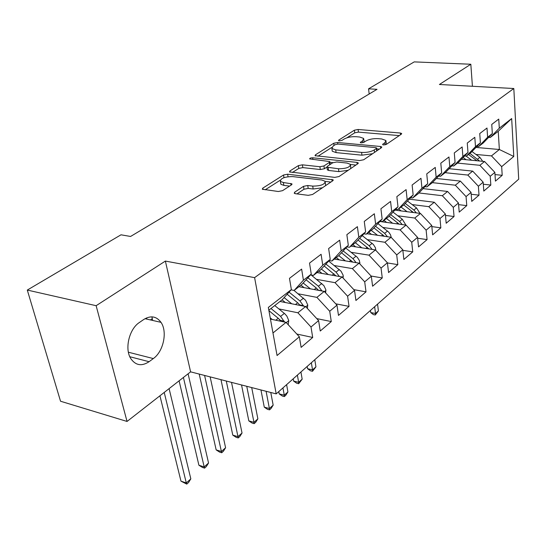 <?xml version="1.0" encoding="UTF-8"?>
<svg xmlns="http://www.w3.org/2000/svg" width="546" height="546" viewBox="0 0 546 546"><rect width="100%" height="100%" fill="white"/><g stroke="black" fill="none" stroke-linecap="round" stroke-linejoin="round"><path stroke-width="0.82" d="M383.558 144.949L386.281 144.417L401.371 134.166L401.692 133.511L400.348 133.026L358.108 129.477L354.388 130.194L338.779 140.069L338.513 140.581L339.346 140.882L342.014 140.363L344.069 139.059C347.386 137.271 351.433 136.486 356.21 136.705L359.712 137.019L363.704 138.445L362.551 140.731L360.271 142.567L361.152 142.888L363.854 142.363L365.875 141.039C369.157 139.216 373.252 138.425 378.146 138.65L381.743 138.971L385.954 140.499L384.862 142.759L382.869 144.103L382.63 144.608L383.558 144.949M294.669 192.199L294.233 193.243L295.413 193.694L308.265 195.338L312.592 194.472L332.767 180.767L333.162 179.832L287.64 174.201L283.538 175.007L262.776 188.145L262.305 189.196L278.31 191.51L282.569 190.663L291.489 184.862L291.926 183.865L283.388 182.528L280.391 181.409C280.467 178.31 284.555 176.706 292.642 176.59L321.819 180.016L325.136 181.286C325.013 184.432 320.871 186.036 312.721 186.104L307.753 185.497L303.521 186.336L294.669 192.199L294.888 193.591M96.13 305.699L127.047 421.451L190.595 371.846L165.377 261.077L96.13 305.699L27.3 290.062L121.007 234.807L130.569 236.459L377.013 89.319L368.564 88.821L369.178 93.994M165.377 261.077L254.6 277.641L513.813 88.513L518.7 179.177L276.194 393.878L254.6 277.641M472.42 86.275L470.823 64.244L439.407 84.487L513.813 88.513M470.823 64.244L414.23 61.889L368.564 88.821M359.664 160.558L363.691 159.76L381.436 147.713L381.784 146.976L380.453 146.485L337.592 142.499L333.763 143.243L315.431 154.839L315.022 155.665L359.664 160.558M357.876 163.711L338.97 176.556L334.8 177.382L289.496 171.894L289.933 170.966L298.389 165.615L302.409 164.831L319.908 166.742L323.962 165.943L329.361 162.421L329.757 161.568L309.616 158.92C309.678 158.197 310.701 157.821 312.681 157.787L356.941 162.394L358.244 162.885L357.876 163.711M475.969 147.434L499.358 149.502L498.225 131.286L511.67 118.564L499.303 128.167L498.744 119.096L491.748 124.42L492.342 133.565L487.619 137.23L486.998 128.037L479.743 133.558L480.398 142.84L475.491 146.649L474.808 137.312L467.267 143.052L467.983 152.471L462.885 156.429L462.134 146.956L454.292 152.921L455.084 162.483L449.788 166.598L448.962 156.982L440.799 163.193L441.673 172.898L436.152 177.177L435.251 167.417L426.754 173.881L427.709 183.736L421.962 188.193L420.973 178.283L412.121 185.019L413.158 195.024L407.166 199.679L406.087 189.605L396.853 196.635L397.986 206.797L391.735 211.65L390.561 201.419L380.917 208.763L382.159 219.089L375.628 224.153L374.344 213.759L364.271 221.43L365.622 231.927L358.797 237.223L357.398 226.658L346.86 234.678L348.328 245.345L341.189 250.887L339.667 240.151L328.631 248.553L330.228 259.398L322.747 265.199L321.096 254.286L309.521 263.09L311.261 274.112L303.419 280.2L301.624 269.103L289.476 278.344L291.366 289.557L282.125 299.809L268.83 310.176M511.67 118.564L513.772 156.463L501.665 166.646L491.475 155.89L475.948 154.457M495.004 174.584L502.204 175.321L501.665 166.646M502.204 175.321L495.427 181.122L494.86 172.372L490.233 176.256L479.866 165.302L457.439 163.09M483.319 184.234L490.827 185.053L490.233 176.256M490.827 185.053L483.797 191.066L483.169 182.193L478.378 186.234L467.82 175.061L445.14 172.686M471.184 194.246L479.026 195.154L478.378 186.234M479.026 195.154L471.73 201.392L471.041 192.397L466.066 196.587L455.316 185.196L432.371 182.637M458.585 204.627L466.775 205.63L466.066 196.587M466.775 205.63L459.206 212.114L458.449 202.989L453.269 207.344L442.328 195.721L418.959 192.956M445.481 215.411L454.054 216.516L453.269 207.344M454.054 216.516L446.184 223.253L445.352 213.998L439.974 218.53L428.822 206.668L412.121 204.566M431.845 226.604L440.834 227.832L439.974 218.53M440.834 227.832L432.644 234.841L431.736 225.45L426.133 230.166L414.776 218.052L397.816 215.793M417.649 238.24L427.074 239.605L426.133 230.166M427.074 239.605L418.55 246.901L417.56 237.374L411.725 242.281L400.143 229.907L382.917 227.47M402.852 250.341L412.749 251.863L411.725 242.281M412.749 251.863L403.869 259.459L402.791 249.795L396.71 254.907L384.896 242.267L367.397 239.639M387.414 262.94L397.829 264.633L396.71 254.907M397.829 264.633L388.568 272.556L387.394 262.749L381.047 268.086L368.994 255.153L351.214 252.32M371.109 276.037L382.261 277.948L381.047 268.086M382.261 277.948L372.597 286.22L371.321 276.262L364.694 281.838L352.388 268.605L334.316 265.554M353.835 289.639L366.018 291.851L364.694 281.838M366.018 291.851L355.924 300.491L354.531 290.383L347.604 296.205L335.039 282.671L316.66 279.368M335.742 303.815L349.044 306.374L347.604 296.205M349.044 306.374L338.486 315.404L336.971 305.146L329.723 311.24L316.892 297.372L298.198 293.809M316.748 318.598L331.285 321.567L329.723 311.24M331.285 321.567L320.243 331.019L318.598 320.598L311.002 326.986L297.891 312.776L278.87 308.92M296.792 334.029L312.701 337.469L311.002 326.986M312.701 337.469L301.126 347.372L299.345 336.793L277.068 355.521L268.332 307.439L291.366 289.557M291.1 289.858L294.144 290.431L301.972 284.329L311.261 274.112M303.419 280.2L294.144 290.431M272.973 332.971L286.049 322.372L270.447 319.089M299.345 336.793L286.049 322.372M310.572 274.87L313.445 275.382L320.911 269.56L330.228 259.398M322.747 265.199L313.445 275.382M297.891 312.776L305.596 306.531L279.996 301.467M318.598 320.598L305.596 306.531M329.149 260.565L331.866 261.022L338.998 255.453L348.328 245.345M341.189 250.887L331.866 261.022M316.892 297.372L324.249 291.414L298.935 286.698M336.971 305.146L324.249 291.414M346.901 246.894L349.467 247.29L356.285 241.974L365.622 231.927M358.797 237.223L349.467 247.29M335.039 282.671L342.076 276.965L317.042 272.577M354.531 290.383L342.076 276.965M363.868 233.811L366.298 234.166L372.829 229.074L382.159 219.089M375.628 224.153L366.298 234.166M352.388 268.605L359.118 263.152L334.364 259.07M371.321 276.262L359.118 263.152M380.112 221.28L382.418 221.594L388.677 216.714L397.986 206.797M391.735 211.65L382.418 221.594M368.994 255.153L375.436 249.931L350.962 246.123M387.394 262.749L375.436 249.931M395.673 209.268L397.863 209.548L403.863 204.873L413.158 195.024M407.166 199.679L397.863 209.548M384.896 242.267L391.072 237.257L366.878 233.715M402.791 249.795L391.072 237.257M410.592 197.741L412.68 197.993L418.441 193.502L427.709 183.736M421.962 188.193L412.68 197.993M400.143 229.907L406.067 225.109L379.907 221.492M417.56 237.374L406.067 225.109M424.918 186.677L426.904 186.903L432.439 182.589L441.673 172.898M436.152 177.177L426.904 186.903M414.776 218.052L420.461 213.445L394.874 210.114M431.736 225.45L420.461 213.445M438.67 176.044L440.567 176.249L445.891 172.099L455.084 162.483M449.788 166.598L440.567 176.249M428.822 206.668L434.288 202.238L409.247 199.167M445.352 213.998L434.288 202.238M451.897 165.82L453.712 165.998L458.824 162.012L467.983 152.471M462.885 156.429L453.712 165.998M442.328 195.721L447.583 191.462L423.061 188.629M458.449 202.989L447.583 191.462M464.619 155.979L466.352 156.142L471.28 152.3L480.398 142.84M475.491 146.649L466.352 156.142M455.316 185.196L460.374 181.095L436.35 178.487M471.041 192.397L460.374 181.095M476.87 146.499L478.528 146.642L483.278 142.943L492.342 133.565M487.619 137.23L478.528 146.642M467.82 175.061L472.693 171.116L449.133 168.707M483.169 182.193L472.693 171.116M488.67 137.367L490.26 137.496L498.225 131.286M499.303 128.167L490.26 137.496M479.866 165.302L484.561 161.493L461.452 159.275M494.86 172.372L484.561 161.493M27.3 290.062L60.538 401.235L127.047 421.451M190.595 371.846L276.194 393.878M491.475 155.89L499.358 149.502L513.772 156.463M139.373 322.502C129.19 328.992 124.433 348.839 130.767 358.572C135.613 365.492 141.714 366.53 149.085 361.698L153.324 358.572C163.466 351.542 167.649 331.736 160.995 322.345C156.463 316.202 150.716 315.254 143.741 319.492L139.373 322.502M386.254 144.437L386.063 141.441M364.114 142.192L363.82 139.387M399.256 135.606L358.442 132.112L354.723 132.828L346.908 137.797M331.729 147.461L317.895 156.258M379.374 149.106L376.733 148.86M376.385 148.485L376.631 147.966L375.709 147.625L338.029 144.083L335.34 144.608L333.128 146.014L331.886 148.498L335.715 149.877L361.609 152.409C366.646 152.675 370.857 151.849 374.235 149.938L376.385 148.485L376.672 150.942M376.965 150.744L376.658 148.191M332.111 150.143L332.261 151.215L336.09 152.607L335.715 149.877M372.59 153.713L361.957 155.18L336.09 152.607M292.356 172.509L298.819 168.4L298.389 165.615M326.911 167.083L324.365 168.755L320.318 169.547L302.839 167.608L298.819 168.4M330.207 164.455L329.811 161.95M329.859 162.312L332.985 162.647M350.525 164.496L355.883 165.063M338.479 168.769C346.198 168.707 350.177 167.233 350.43 164.353L347.01 163.063L336.78 161.985L332.753 162.776L327.368 166.312L326.972 167.185L338.479 168.769L338.875 171.608L348.205 170.284M350.75 168.55L350.566 165.37M327.313 169.608L328.596 170.468L328.194 167.642M338.875 171.608L328.596 170.468M322.427 187.79L313.158 189.012L308.197 188.397L303.972 189.237L296.976 193.898M325.628 185.613L325.314 182.507M280.658 183.012L280.862 184.261L283.859 185.387L283.388 182.528M289.585 186.097L283.859 185.387M280.139 180.282L265.144 189.824M330.862 182.064L325.218 181.395M482.732 161.323L479.873 157.357L472.01 151.542M471.703 160.258L466.12 156.115M466.12 159.725L463.144 157.514M479.504 161.009L469.915 153.365M468.502 154.463L476.917 160.763M374.645 306.715L375.518 313.486L378.412 310.899L377.552 304.142M378.412 310.899L375.279 314.981L373.368 314.612L370.734 312.565L370.454 310.428M370.734 312.565L375.518 313.486L375.279 314.981M419.983 213.377L416.516 207.924L407.487 201.03M407.098 211.705L401.051 207.064M401.187 210.933L398.621 208.961M416.352 212.906L413.861 210.046L405.221 203.433M403.76 204.948L413.411 212.524M311.363 362.749L312.537 369.881L315.936 366.837L314.776 359.718M315.936 366.837L312.503 371.3L310.517 370.83L307.548 368.707L307.173 366.455M307.548 368.707L312.537 369.881L312.503 371.3M405.91 225.089L402.313 219.253L393.011 212.101M392.615 223.246L386.425 218.468M386.636 222.427L383.981 220.372M402.204 224.57L399.556 221.458L390.656 214.605M389.162 216.202L399.174 224.153M297.399 375.109L298.648 382.323L302.163 379.17L300.935 371.976M302.163 379.17L298.669 383.722L296.655 383.224L293.618 381.081L293.222 378.808M293.618 381.081L298.648 382.323L298.669 383.722M391.257 237.462L390.547 234.855L388.738 232.146L377.934 223.607M377.532 235.278L371.198 230.344M371.485 234.391L368.748 232.255M387.469 236.732L384.657 233.347L375.484 226.228M373.928 227.894L384.357 236.275M282.951 387.899L284.275 395.195L287.913 391.932L286.609 384.664M287.913 391.932L285.797 395.263L284.343 396.567L282.323 396.048L279.204 393.891L278.781 391.591M279.204 393.891L284.275 395.195L284.343 396.567M375.88 250.409L375.423 247.72L373.362 244.465L362.216 235.592M361.814 247.809L355.323 242.724M355.699 246.86L352.866 244.635M372.126 249.413L369.137 245.734L359.671 238.329M358.053 240.069L368.925 248.915M266.1 391.284L269.39 408.517L273.164 405.146L270.775 392.485M273.164 405.146L271.028 408.517L269.519 409.869L267.479 409.323L264.278 407.152L260.954 389.96M264.278 407.152L269.39 408.517L269.519 409.869M359.848 263.943L359.445 260.626L357.33 257.303L345.816 248.068M345.42 260.892L338.766 255.637M339.237 259.876L336.309 257.555M356.122 262.66L352.955 258.654L343.168 250.935M341.489 252.757L352.832 262.114M246.751 386.302L253.972 422.331L257.876 418.83L251.692 387.571M257.876 418.83L255.719 422.249L254.156 423.648L252.102 423.075L248.819 420.891L241.53 384.957M248.819 420.891L253.972 422.331L254.156 423.648M343.113 278.091L343.127 275.136L340.977 271.144L328.685 261.077M328.31 274.556L321.389 269.035M322.058 273.457L319.021 271.034M339.421 276.501L336.056 272.133L325.928 264.08M324.181 265.991L336.029 275.907M226.283 381.033L237.981 436.643L242.035 433.019L231.511 382.377M242.035 433.019L239.858 436.479L238.24 437.933L236.165 437.326L232.787 435.128L220.98 379.668M232.787 435.128L237.981 436.643L238.24 437.933M325.634 292.902L325.86 289.755L323.88 285.619L311.186 274.979M310.435 288.841L303.18 283.005M304.115 287.66L300.955 285.121M318.359 290.165L321.908 290.827L318.407 286.22L307.91 277.805M306.088 279.805L316.236 287.954L318.482 290.335M204.6 375.45L221.396 451.494L225.6 447.734L210.142 376.877M225.6 447.734L223.403 451.242L221.724 452.75L219.635 452.115L216.161 449.904L199.215 374.065M216.161 449.904L221.396 451.494L221.724 452.75M307.35 308.422L307.773 305.037L305.617 300.28L293.98 290.397M291.741 303.788L284.111 297.597M285.346 302.525L282.064 299.856M303.685 306.149L299.945 300.955L289.046 292.13M287.141 294.239L297.672 302.771L300.136 305.446M183.415 377.45L204.177 466.919L208.545 463.008L188.097 373.798M208.545 463.008L206.32 466.564L204.579 468.134L202.47 467.458L198.908 465.24L179.095 380.821M198.908 465.24L204.177 466.919L204.579 468.134M288.206 324.706L288.738 320.468L286.868 316.127L284.821 313.793L274.747 305.555M272.167 319.444L270.222 317.854M284.493 322.038L280.617 316.38L270.973 308.504M268.912 310.654L278.235 318.284L280.931 321.294M279.245 319.205L280.357 320.365L284.289 321.191M151.911 316.851L152.675 320.441M146.676 317.868L146.656 319.069M164.223 392.438L186.288 482.937L190.827 478.876L169.096 388.629M190.827 478.876L188.582 482.48L186.766 484.111L180.979 481.163L159.937 395.782M180.979 481.163L186.288 482.937L186.766 484.111M385.101 144.847L384.862 142.759M360.619 142.786L360.531 142.056M362.803 142.759L362.551 140.731M338.875 140.793L338.779 140.069M354.723 132.828L354.388 130.194M358.442 132.112L358.108 129.477M400.532 134.739L400.348 133.026M382.951 144.826L382.869 144.103M315.595 155.979L315.431 154.839M334.063 145.42L333.763 143.243M337.803 144.069L337.592 142.499M380.658 148.239L380.453 146.485M361.957 155.18L361.609 152.409M374.529 152.402L374.235 149.938M290.131 172.222L289.933 170.966M302.839 167.608L302.409 164.831M320.318 169.547L319.908 166.742M324.365 168.755L323.962 165.943M329.695 164.79L329.361 162.421M312.933 159.48L312.681 157.787M357.173 164.189L356.941 162.394M303.972 189.237L303.521 186.336M308.197 188.397L307.753 185.497M313.158 189.012L312.721 186.104M291.052 185.149L290.772 183.429M263.015 189.53L262.776 188.145M283.975 177.662L283.538 175.007M288.042 176.699L287.64 174.201M332.159 181.183L331.9 179.341M129.811 356.729L149.085 361.698M128.392 352.218L153.324 358.572M477.675 159.118L479.873 157.357M475.75 160.647L476.276 160.231M413.861 210.046L416.516 207.924M411.124 212.23L412.175 211.391M399.556 221.458L402.313 219.253M396.621 223.805L397.795 222.864M384.657 233.347L387.537 231.054M381.511 235.858L382.828 234.807M369.137 245.734L372.14 243.339M365.765 248.43L367.233 247.256M359.336 263.384L359.991 262.851M352.955 258.654L356.081 256.156M349.338 261.541L350.969 260.237M342.294 277.204L343.338 276.358M336.056 272.133L339.325 269.526M332.18 275.232L333.981 273.792M324.474 291.653L325.942 290.465M318.407 286.22L321.819 283.497M314.243 289.551L316.236 287.954M305.828 306.777L307.753 305.214M299.945 300.955L303.521 298.109M295.475 304.525L297.672 302.771M299.747 304.914L303.528 305.664M286.288 322.625L288.711 320.659M280.617 316.38L284.357 313.397M275.812 320.215L278.235 318.284M152.252 318.68L150.45 319.936M332.261 151.215L331.886 148.498M327.375 170.004L326.972 167.185M358.292 163.261L358.244 162.885M280.862 184.261L280.391 181.409M292.001 184.336L291.926 183.865M333.231 180.276L333.162 179.832M145.011 318.693L160.995 322.345"/></g></svg>
